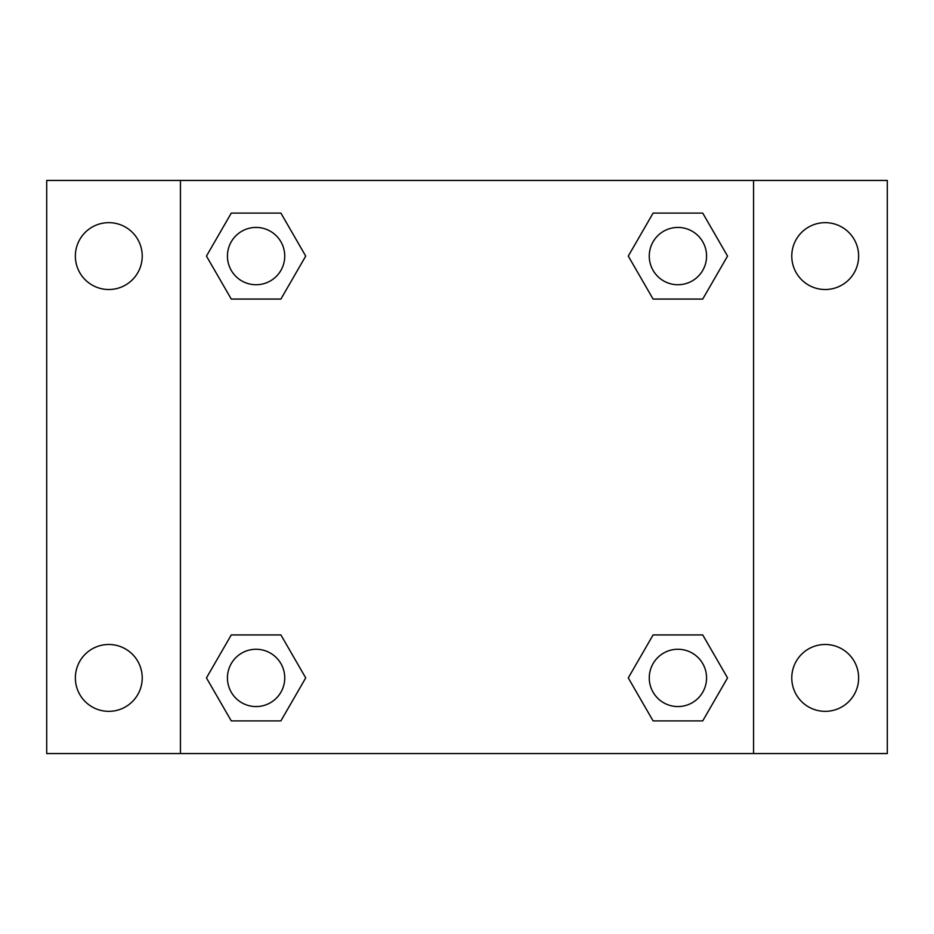 <?xml version="1.0" encoding="UTF-8"?>
<svg xmlns="http://www.w3.org/2000/svg" width="934" height="934" viewBox="0 0 934 934"><rect width="100%" height="100%" fill="white"/><g stroke="black" fill="none" stroke-linecap="round" stroke-linejoin="round"><path stroke-width="1.4" d="M46.7 180.437L887.3 180.437L887.3 753.563L46.7 753.563L46.7 180.437M825.212 222.654A33.437 33.437 0 0 1 858.638 256.091A33.437 33.437 0 0 1 825.212 289.517A33.437 33.437 0 0 1 791.775 256.091A33.437 33.437 0 0 1 825.212 222.654M825.212 644.483A33.437 33.437 0 0 1 858.638 677.909A33.437 33.437 0 0 1 825.212 711.346A33.437 33.437 0 0 1 791.775 677.909A33.437 33.437 0 0 1 825.212 644.483M108.788 644.483A33.437 33.437 0 0 1 142.225 677.909A33.437 33.437 0 0 1 108.788 711.346A33.437 33.437 0 0 1 75.362 677.909A33.437 33.437 0 0 1 108.788 644.483M108.788 222.654A33.437 33.437 0 0 1 142.225 256.091A33.437 33.437 0 0 1 108.788 289.517A33.437 33.437 0 0 1 75.362 256.091A33.437 33.437 0 0 1 108.788 222.654M231.27 634.933L280.9 634.933L305.722 677.909L280.9 720.896L231.27 720.896L206.449 677.909L231.27 634.933L280.9 634.933L231.27 634.933M653.099 213.104L702.73 213.104L727.551 256.091L702.73 299.067L653.099 299.067L628.278 256.091L653.099 213.104L702.73 213.104L653.099 213.104M180.437 753.563L180.437 180.437M753.563 180.437L753.563 753.563M231.27 213.104L280.9 213.104L305.722 256.091L280.9 299.067L231.27 299.067L206.449 256.091L231.27 213.104L280.9 213.104L231.27 213.104M653.099 634.933L702.73 634.933L727.551 677.909L702.73 720.896L653.099 720.896L628.278 677.909L653.099 634.933L702.73 634.933L653.099 634.933M702.73 720.896L653.099 720.896L702.73 720.896M706.571 677.909A28.662 28.662 0 0 0 663.584 653.099A28.662 28.662 0 0 0 663.584 702.73A28.662 28.662 0 0 0 706.571 677.909M280.9 720.896L231.27 720.896L280.9 720.896M284.742 677.909A28.662 28.662 0 0 0 241.754 653.099A28.662 28.662 0 0 0 241.754 702.73A28.662 28.662 0 0 0 284.742 677.909M702.73 299.067L653.099 299.067L702.73 299.067M706.571 256.091A28.662 28.662 0 0 0 663.584 231.27A28.662 28.662 0 0 0 663.584 280.9A28.662 28.662 0 0 0 706.571 256.091M280.9 299.067L231.27 299.067L280.9 299.067M284.742 256.091A28.662 28.662 0 0 0 241.754 231.27A28.662 28.662 0 0 0 241.754 280.9A28.662 28.662 0 0 0 284.742 256.091"/></g></svg>
